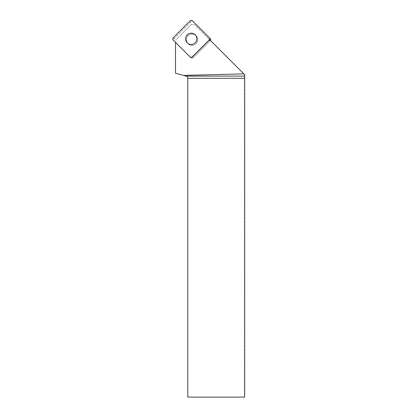<?xml version="1.0" encoding="UTF-8"?>
<svg xmlns="http://www.w3.org/2000/svg" width="418" height="418" viewBox="0 0 418 418"><rect width="100%" height="100%" fill="white"/><g stroke="black" fill="none" stroke-linecap="round" stroke-linejoin="round"><path stroke-width="0.31" stroke-dasharray="2.09 1.57" d="M192.155 34.109A5.659 5.601 -45 0 0 188.126 43.738A5.659 5.601 -45 0 0 196.089 43.702A5.659 5.601 -45 0 0 192.155 34.109M244.713 74.749L194.401 24.437L191.345 24.453L175.513 40.285L191.345 24.453L194.401 24.437L210.379 40.415A1.698 1.682 135 0 1 210.066 40.849L193.236 57.679A1.698 1.682 135 0 1 190.843 57.689L174.181 41.027A1.698 1.682 135 0 1 174.191 38.634L191.021 21.804A1.698 1.682 135 0 1 193.414 21.793L210.076 38.456M193.414 21.793L192.52 20.9M190.023 56.869L190.843 57.689A1.698 1.682 -45 0 0 193.236 57.679L192.416 56.853L193.236 57.679L210.066 40.849A1.698 1.682 -45 0 0 210.379 40.415L209.559 39.595M173.287 40.133L174.181 41.027M175.513 42.359L175.513 73.27L186.094 76.102A2.283 2.283 0 0 1 187.786 78.312L187.786 397.1L244.682 397.1M244.436 74.472L244.436 397.1M186.496 39.767A5.659 5.601 135 0 1 196.126 35.739A5.659 5.601 135 0 1 196.089 43.702A5.659 5.601 135 0 1 186.496 39.767M195.269 34.882A5.659 5.601 135 0 1 191.277 44.548A5.659 5.601 135 0 1 187.269 42.882M210.066 40.849L209.24 40.029L210.066 40.849M174.191 38.634L173.298 37.74M190.127 20.91L191.021 21.804"/><path stroke-width="0.63" d="M192.343 56.785L192.416 56.853A1.698 1.682 135 0 1 190.023 56.869L189.95 56.796A1.698 1.682 -45 0 0 192.343 56.785L209.172 39.956A1.698 1.682 -45 0 0 209.183 37.563L210.076 38.456A1.698 1.682 135 0 1 210.379 40.415M209.183 37.563L192.52 20.9A1.698 1.682 -45 0 0 190.127 20.91L173.298 37.74A1.698 1.682 -45 0 0 173.287 40.133L189.95 56.796M191.261 33.221A5.659 5.601 -45 0 0 187.233 42.85A5.659 5.601 -45 0 0 195.196 42.808A5.659 5.601 -45 0 0 191.261 33.221M192.416 56.853L209.24 40.029A1.698 1.682 135 0 0 209.559 39.595L244.713 74.749L244.682 78.312L187.786 78.312L187.786 397.1L244.682 397.1L244.682 78.312M243.819 73.855L183.539 75.418L186.094 76.102C187.154 76.463 187.719 77.194 187.786 78.312M175.513 42.359L175.513 73.27L183.539 75.418M187.269 42.882A5.659 5.601 135 0 1 189.155 33.738A5.659 5.601 135 0 1 195.269 34.882M173.303 37.735L190.122 20.916C190.927 20.257 191.726 20.257 192.526 20.905L209.178 37.557C209.826 38.357 209.826 39.156 209.167 39.961L192.348 56.78C191.543 57.438 190.744 57.438 189.944 56.791L173.292 40.138C172.644 39.339 172.644 38.54 173.303 37.735M186.094 76.102L244.692 76.102"/></g></svg>

